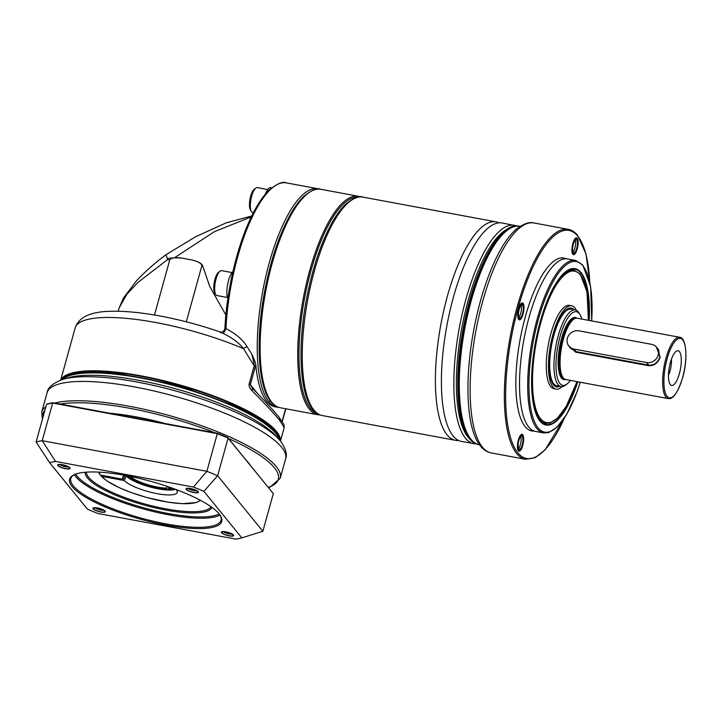 <?xml version="1.0" encoding="UTF-8"?>
<svg xmlns="http://www.w3.org/2000/svg" width="722" height="722" viewBox="0 0 722 722"><rect width="100%" height="100%" fill="white"/><g stroke="black" fill="none" stroke-linecap="round" stroke-linejoin="round"><path stroke-width="1.08" d="M561.987 257.907L575.633 260.443A87.714 28.077 100.5 0 0 534.361 330.189A87.714 28.077 100.5 0 0 536.897 428.552A87.714 28.077 100.5 0 1 534.361 330.189A87.714 28.077 100.5 0 1 575.633 260.443L582.807 265.1L590.623 286.625L591.742 320.938L590.623 286.625L582.807 265.1L575.633 260.443L567.465 258.927A87.714 28.077 100.5 0 0 564.893 258.819A87.714 28.077 100.5 0 0 525.327 332.535A87.714 28.077 100.5 0 0 528.73 427.036A87.714 28.077 100.5 0 0 532.971 430.574A87.714 28.077 100.5 0 0 535.399 431.395L543.567 432.911L548.558 432.613L557.158 427.09L566.941 413.914L577.113 391.712L580.335 382.254L577.113 391.712L566.941 413.914L557.158 427.09L548.558 432.613L543.567 432.911L529.93 430.375M577.266 238.233A8.574 2.744 -79.5 0 1 577.239 248.937A8.574 2.744 -79.5 0 1 572.826 254.243A8.574 2.744 -79.5 0 1 572.663 254.009A8.574 2.744 -79.5 0 1 572.347 245.733A8.574 2.744 -79.5 0 1 575.605 238.134A8.574 2.744 -79.5 0 1 577.266 238.233M523.071 314.115A8.574 2.744 -79.5 0 1 518.486 319.187A8.574 2.744 -79.5 0 1 518.676 308.727A8.574 2.744 -79.5 0 1 521.437 303.312A8.574 2.744 -79.5 0 1 523.856 305.568A8.574 2.744 -79.5 0 1 523.071 314.115M522.773 434.725A8.574 2.744 -79.5 0 1 522.746 445.429A8.574 2.744 -79.5 0 1 518.333 450.736A8.574 2.744 -79.5 0 1 518.17 450.501A8.574 2.744 -79.5 0 1 517.854 442.234A8.574 2.744 -79.5 0 1 521.113 434.626A8.574 2.744 -79.5 0 1 522.773 434.725M575.226 240.2A6.624 2.121 -79.5 0 1 575.317 246.292A6.624 2.121 -79.5 0 1 573.051 251.933M521.058 305.388A6.624 2.121 -79.5 0 1 520.752 313.167A6.624 2.121 -79.5 0 1 518.874 317.12M520.733 436.702A6.624 2.121 -79.5 0 1 520.824 442.785A6.624 2.121 -79.5 0 1 518.558 448.434M573.024 253.512A7.798 2.5 100.5 0 0 573.62 253.9A7.798 2.5 100.5 0 0 577.293 247.7A7.798 2.5 100.5 0 0 577.068 238.964A7.798 2.5 100.5 0 0 576.472 238.576A7.798 2.5 100.5 0 0 572.799 244.776A7.798 2.5 100.5 0 0 573.024 253.512M573.331 252.429A6.624 2.121 100.5 0 0 576.743 248.323A6.624 2.121 100.5 0 0 576.761 240.056A6.624 2.121 100.5 0 0 573.349 244.153A6.624 2.121 100.5 0 0 573.331 252.429M518.856 318.7A7.798 2.5 100.5 0 0 519.452 319.088A7.798 2.5 100.5 0 0 523.116 312.888A7.798 2.5 100.5 0 0 522.89 304.142A7.798 2.5 100.5 0 0 522.295 303.754A7.798 2.5 100.5 0 0 518.631 309.955A7.798 2.5 100.5 0 0 518.856 318.7M519.154 317.608A6.624 2.121 100.5 0 0 522.566 313.501A6.624 2.121 100.5 0 0 522.593 305.235A6.624 2.121 100.5 0 0 519.181 309.341A6.624 2.121 100.5 0 0 519.154 317.608M518.531 450.014A7.798 2.5 100.5 0 0 519.127 450.402A7.798 2.5 100.5 0 0 522.8 444.201A7.798 2.5 100.5 0 0 522.575 435.456A7.798 2.5 100.5 0 0 521.979 435.068A7.798 2.5 100.5 0 0 518.306 441.268A7.798 2.5 100.5 0 0 518.531 450.014M518.838 448.922A6.624 2.121 100.5 0 0 522.25 444.815A6.624 2.121 100.5 0 0 522.268 436.548A6.624 2.121 100.5 0 0 518.856 440.655A6.624 2.121 100.5 0 0 518.838 448.922M516.817 225.941L502.133 222.99A111.098 35.568 100.5 0 0 493.776 224.316A111.098 35.568 100.5 0 0 447.261 323.582A111.098 35.568 100.5 0 0 453.064 435.926A111.098 35.568 100.5 0 0 454.201 437.216A111.098 35.568 100.5 0 0 461.52 441.449L476.285 443.985M499.046 222.836A111.098 35.568 100.5 0 0 496.104 221.871A111.098 35.568 100.5 0 0 443.831 310.216A111.098 35.568 100.5 0 0 447.044 434.806A111.098 35.568 100.5 0 0 455.501 440.33A111.098 35.568 100.5 0 0 458.587 440.483M656.235 346.84L660.188 357.065C658.058 363.13 654.096 366 648.311 365.675L575.687 352.183L568.413 345.432M648.311 365.675L648.654 365.124L576.03 351.623L573.927 349.033L646.542 362.534A9.747 8.908 -39.2 0 0 656.839 357.986A9.747 8.908 -39.2 0 0 656.623 347.282A9.747 8.908 -39.2 0 0 651.587 344.34L578.972 330.838A9.747 8.908 -39.2 0 0 568.683 335.396A9.747 8.908 -39.2 0 0 568.891 346.091A9.747 8.908 -39.2 0 0 573.927 349.033M568.891 346.091L570.822 348.464L576.03 351.623L575.687 352.183M565.705 379.537A31.181 9.982 -79.5 0 1 562.718 377.11A31.181 9.982 -79.5 0 1 563.422 339.078A31.181 9.982 -79.5 0 1 573.448 319.404A31.181 9.982 -79.5 0 1 577.104 318.212L679.673 337.282A31.181 9.982 100.5 0 0 665.991 358.148A31.181 9.982 100.5 0 0 668.274 398.598L565.705 379.537M646.542 362.534L648.654 365.124C654.042 365.449 657.76 362.787 659.791 357.146L658.554 349.656L656.623 347.282M562.591 376.902A30.793 9.855 100.5 0 1 562.465 376.694A30.793 9.855 100.5 0 1 563.16 339.132A30.793 9.855 -79.5 0 1 573.06 319.702A30.793 9.855 -79.5 0 1 573.25 319.557M581.797 319.088A37.427 11.976 100.5 0 0 580.001 314.648A37.427 11.976 100.5 0 0 560.01 336.777A37.427 11.976 100.5 0 0 556.572 374.077A37.427 11.976 100.5 0 0 567.131 383.905A37.427 11.976 100.5 0 0 570.398 380.404M580.001 314.648L578.981 312.969A38.979 12.482 100.5 0 0 575.253 309.937A38.979 12.482 100.5 0 0 558.16 336.019A38.979 12.482 100.5 0 0 561.012 386.595A38.979 12.482 100.5 0 0 565.57 385.106L567.131 383.905M575.253 309.937L570.994 309.151A38.979 12.482 100.5 0 0 553.891 335.225A38.979 12.482 100.5 0 0 556.743 385.801L561.012 386.595M564.748 311.218A36.542 11.696 -79.5 0 1 566.129 310.875M551.662 381.622A36.542 11.696 100.5 0 0 552.817 382.443M670.368 362.57A17.644 5.65 -79.5 0 1 676.559 351.091A17.644 5.65 -79.5 0 1 681.09 356.605A17.644 5.65 -79.5 0 1 679.393 373.653A17.644 5.65 -79.5 0 1 670.332 384.6A17.644 5.65 -79.5 0 1 670.368 362.57M671.433 359.204A12.671 4.052 -79.5 0 1 670.133 370.603A12.671 4.052 100.5 0 1 668.464 375.178M571.616 305.794A42.39 13.574 -79.5 0 0 553.025 334.151A42.39 13.574 100.5 0 0 556.12 389.149L553.936 388.743A42.39 13.574 100.5 0 1 550.841 333.754A42.39 13.574 -79.5 0 1 569.432 305.388L571.616 305.794A42.39 13.574 -79.5 0 1 576.318 310.298M555.48 386.523A40.071 12.825 100.5 0 0 557.483 385.936M570.073 308.023A40.071 12.825 -79.5 0 1 571.734 309.287M556.12 389.149A42.39 13.574 100.5 0 0 562.122 386.64M559.667 386.342A40.071 12.825 100.5 0 1 556.545 386.875A40.071 12.825 100.5 0 1 553.612 334.882A40.071 12.825 -79.5 0 1 571.192 308.077A40.071 12.825 -79.5 0 1 573.918 309.693M251.283 216.907L214.362 231.69L174.39 257.817L181.962 258.106C175.22 257.212 171.15 257.826 169.751 259.947L154.481 315.018M174.39 257.817C169.165 258.061 166.899 258.638 167.603 259.55L137.92 282.446L126.91 294.161L119.139 307.96L118.227 311.254M225.878 315.018L209.768 286.544L202.783 266.147C201.907 263.62 198.568 261.635 192.756 260.173C198.676 261.716 201.7 263.629 201.817 265.904L186.312 321.813M181.962 258.106L192.756 260.173M278.755 407.379A111.098 35.568 -79.5 0 1 277.329 407.208L275.145 406.802A111.098 35.568 100.5 0 1 266.698 401.279A111.098 35.568 100.5 0 1 255.778 364.709C255.29 362.065 253.873 358.347 251.509 353.554L246.96 346.569C242.917 339.827 235.904 333.817 225.941 328.546C225.255 327.499 224.912 327.68 224.912 329.079L224.912 328.6C226.518 291.995 236.518 248.53 250.02 219.605C256.202 206.203 262.673 196.276 269.423 189.814C277.32 183.523 282.961 181.213 286.345 182.883A111.098 35.568 -79.5 0 0 225.941 328.546A3.899 0.785 -63.9 0 1 223.026 333.311L220.066 332.31M246.96 346.569A3.899 0.893 -32.1 0 0 243.54 348.672C239.361 343.14 232.529 338.013 223.026 333.311M277.329 407.208A111.098 35.568 -79.5 0 1 268.873 401.685A111.098 35.568 -79.5 0 1 265.66 277.095A111.098 35.568 -79.5 0 1 317.942 188.749A111.098 35.568 -79.5 0 1 319.332 189.101M280.371 440.943A114.022 28.311 -164.5 0 0 276.472 431.413A114.022 28.311 15.5 0 0 161.665 380.223A114.022 28.311 15.5 0 0 60.819 380.061M284.179 427.604L279.585 420.204C273.033 412.361 263.81 402.497 251.915 390.629A3.899 2.049 135.6 0 0 252.095 387.958C264.442 400.575 273.394 410.286 278.972 417.072L284.017 424.599L284.179 427.604L280.452 441.043M251.996 387.867A3.899 2.049 135.6 0 1 252.095 387.958L250.344 384.673L257.835 393.869M255.778 364.709L255.344 366.641A3.899 0.966 -164.5 0 0 254.18 365.846L249.18 383.878C248.747 386.099 249.659 388.346 251.915 390.629M251.509 353.554C253.07 358.5 253.954 362.597 254.18 365.846L243.54 348.672A114.022 28.311 15.5 0 0 75.178 327.896L60.702 380.106M61.469 379.826A113.634 28.221 15.5 0 1 163.1 381.054A113.634 28.221 15.5 0 1 276.012 431.711A113.634 28.221 -164.5 0 1 279.928 440.411M167.603 259.55L166.069 254.64L195.662 236.735L226.121 222.863L251.734 215.977M166.953 486.294L166.701 488.857L168.578 489.832L169.237 489.119M169.138 489.498L168.578 489.832A26.705 6.633 -164.5 0 1 126.792 476.105L126.395 475.455L126.792 476.105L129.337 476.583L130.032 476.132M174.95 489.11A26.705 6.633 -164.5 0 1 170.563 489.814L171.123 489.48L170.563 489.814L168.686 488.839L168.758 486.908M126.467 475.906L124.229 480.545L101.504 476.321L100.845 475.238L101.504 476.321A52.625 13.068 -164.5 0 0 153.317 499.173A52.625 13.068 -164.5 0 0 200.048 500.12M126.395 476.159A27.292 6.778 -164.5 0 0 150.375 487.052A27.292 6.778 -164.5 0 0 175.464 489.299M125.402 474.941L123.227 479.318A28.266 7.021 15.5 0 1 122.884 476.926A28.266 7.021 15.5 0 1 125.059 475.392M176.204 489.579A28.266 7.021 15.5 0 1 177.278 492.007A28.266 7.021 15.5 0 1 154.327 493.108A28.266 7.021 15.5 0 1 124.229 480.545M99.853 474.011L100.502 475.094L123.227 479.318M143.136 419.446A93.553 23.23 -164.5 0 0 129.798 416.973A93.553 23.23 15.5 0 1 143.136 419.446M249.938 464.742A94.528 23.474 -164.5 0 0 248.63 462.973A94.528 23.474 15.5 0 0 247.005 461.141M109.834 413.255A94.528 23.474 15.5 0 1 165.446 423.597M49.601 462.676L87.479 509.191A111.098 27.589 -164.5 0 0 97.93 513.477L235.85 539.117A111.098 27.589 15.5 0 0 241.798 537.881L262.862 531.275L273.313 493.613L227.755 437.505A130.98 32.526 -164.5 0 0 217.412 433.254L53.184 402.732A130.98 32.526 -164.5 0 0 47.3 403.959L46.542 404.329L36.1 441.99L49.601 462.676A111.098 27.589 15.5 0 1 55.549 461.43L42.228 440.709A131.566 32.671 -164.5 0 0 36.1 441.99M273.313 493.613L228.089 438.073A131.566 32.671 -164.5 0 0 217.322 433.66L52.67 403.047L42.228 440.709L206.871 471.322L193.46 487.07L55.549 461.43M53.184 402.732L52.67 403.047A131.566 32.671 -164.5 0 0 46.542 404.329M241.798 537.881L203.911 491.357A111.098 27.589 -164.5 0 0 193.46 487.07M203.911 491.357L217.647 475.735A131.566 32.671 15.5 0 0 206.871 471.322L217.412 433.254M72.173 486.61A78.942 19.602 15.5 0 1 73.518 475.04A78.942 19.602 15.5 0 1 147.983 480.581A78.942 19.602 15.5 0 1 219.226 513.947A78.942 19.602 15.5 0 1 220.571 515.824A78.942 19.602 15.5 0 1 163.028 524.524A78.942 19.602 15.5 0 1 72.173 486.61M65.531 468.713A6.435 1.597 15.5 0 1 59.357 466.656A6.435 1.597 15.5 0 1 58.004 464.643A6.435 1.597 15.5 0 1 62.236 464.679A6.435 1.597 15.5 0 1 69.98 467.964A6.435 1.597 15.5 0 1 65.531 468.713M105.132 511.104A6.435 1.597 15.5 0 1 105.241 511.257A6.435 1.597 15.5 0 1 100.557 511.97A6.435 1.597 15.5 0 1 93.147 508.884A6.435 1.597 15.5 0 1 93.264 507.936A6.435 1.597 15.5 0 1 99.329 508.387A6.435 1.597 15.5 0 1 105.132 511.104M225.869 531.834A6.435 1.597 15.5 0 1 233.612 535.128A6.435 1.597 15.5 0 1 229.163 535.877A6.435 1.597 15.5 0 1 222.99 533.82A6.435 1.597 15.5 0 1 221.636 531.798A6.435 1.597 15.5 0 1 225.869 531.834M186.267 489.444A6.435 1.597 15.5 0 1 186.375 488.505A6.435 1.597 15.5 0 1 192.44 488.956A6.435 1.597 15.5 0 1 198.243 491.673A6.435 1.597 15.5 0 1 198.351 491.826A6.435 1.597 15.5 0 1 193.667 492.539A6.435 1.597 15.5 0 1 186.267 489.444M220.21 515.264A77.967 19.359 15.5 0 1 221.076 520.201A77.967 19.359 15.5 0 1 153.443 521.248A77.967 19.359 15.5 0 1 73.337 485.87A77.967 19.359 15.5 0 1 70.819 478.533A77.967 19.359 15.5 0 1 74.104 474.751M211.961 507.395A65.783 16.335 15.5 0 1 154.111 507.602A65.783 16.335 15.5 0 1 87.452 477.973A65.783 16.335 15.5 0 1 85.232 472.251M211.023 506.727A64.809 16.092 15.5 0 1 153.199 506.167A64.809 16.092 15.5 0 1 88.616 477.233A64.809 16.092 15.5 0 1 86.378 472.161M227.755 437.505L228.089 438.073L217.647 475.735L262.862 531.275M68.337 466.926A4.873 1.209 15.5 0 1 65.531 466.773A4.873 1.209 15.5 0 1 59.944 464.598M103.598 510.228A4.873 1.209 15.5 0 1 99.221 509.705A4.873 1.209 15.5 0 1 95.205 507.9M231.97 534.09A4.873 1.209 15.5 0 1 229.163 533.928A4.873 1.209 15.5 0 1 223.576 531.762M196.709 490.789A4.873 1.209 15.5 0 1 192.332 490.274A4.873 1.209 15.5 0 1 188.316 488.46M65.377 468.533A5.848 1.453 -164.5 0 0 69.52 468.262A5.848 1.453 -164.5 0 0 62.39 464.86A5.848 1.453 -164.5 0 0 58.247 465.13A5.848 1.453 -164.5 0 0 65.377 468.533M100.638 511.835A5.848 1.453 -164.5 0 0 104.78 511.555A5.848 1.453 -164.5 0 0 97.65 508.153A5.848 1.453 -164.5 0 0 93.508 508.432A5.848 1.453 -164.5 0 0 100.638 511.835M229.009 535.697A5.848 1.453 -164.5 0 0 233.152 535.417A5.848 1.453 -164.5 0 0 226.013 532.024A5.848 1.453 -164.5 0 0 221.88 532.294A5.848 1.453 -164.5 0 0 229.009 535.697M193.749 492.395A5.848 1.453 -164.5 0 0 197.891 492.124A5.848 1.453 -164.5 0 0 190.761 488.722A5.848 1.453 -164.5 0 0 186.619 488.993A5.848 1.453 -164.5 0 0 193.749 492.395M232.899 271.607A15.108 4.837 100.5 0 0 227.583 284.585A15.108 4.837 100.5 0 0 227.845 298.655M220.093 271.111L218.531 272.311A11.11 3.556 -79.5 0 0 214.966 279.324A11.11 3.556 100.5 0 0 214.714 292.879L215.734 294.558A12.671 4.052 100.5 0 1 216.013 279.107A12.671 4.052 -79.5 0 1 220.093 271.111A12.671 4.052 -79.5 0 1 221.573 270.633L232.051 272.582M215.734 294.558A12.671 4.052 100.5 0 0 216.943 295.542L227.421 297.491M271.716 187.801L270.768 187.63A15.108 4.837 100.5 0 0 265.308 194.209M255.768 188.072L254.216 189.281A11.11 3.556 -79.5 0 0 250.642 196.285A11.11 3.556 100.5 0 0 250.399 209.84L251.409 211.519A12.671 4.052 100.5 0 1 251.698 196.068A12.671 4.052 -79.5 0 1 255.768 188.072A12.671 4.052 -79.5 0 1 257.258 187.594L267.736 189.543M251.409 211.519A12.671 4.052 100.5 0 0 252.628 212.503L253.413 212.647M577.826 381.785A79.492 25.45 -79.5 0 1 539.93 421.052A79.492 25.45 -79.5 0 1 540.173 321.877A79.492 25.45 -79.5 0 1 581.084 272.645A79.492 25.45 -79.5 0 1 589.224 320.469M582.961 265.886A86.739 27.77 100.5 0 0 538.323 319.602A86.739 27.77 100.5 0 0 538.052 427.812A86.739 27.77 100.5 0 0 580.28 382.245A86.739 27.77 100.5 0 1 538.052 427.812A86.739 27.77 100.5 0 1 538.323 319.602A86.739 27.77 100.5 0 1 582.961 265.886A86.739 27.77 100.5 0 1 591.679 320.92A86.739 27.77 100.5 0 0 582.961 265.886M536.897 428.552A87.714 28.077 100.5 0 0 543.567 432.911A87.714 28.077 100.5 0 1 536.897 428.552M565.669 258.593A87.904 28.14 100.5 0 0 523.17 325.144A87.904 28.14 100.5 0 0 525.047 426.54A87.904 28.14 100.5 0 0 533.612 431.061M564.423 418.002A115.971 37.129 -79.5 0 1 517.782 452.739A115.971 37.129 -79.5 0 1 518.134 308.05A115.971 37.129 -79.5 0 1 577.826 236.229A115.971 37.129 -79.5 0 1 589.739 281.851M525.517 459.291A116.946 37.436 -79.5 0 1 516.618 453.479A116.946 37.436 -79.5 0 1 513.234 322.337A116.946 37.436 -79.5 0 1 568.268 229.343L534.027 222.981A116.946 37.436 100.5 0 0 479.002 315.965A116.946 37.436 100.5 0 0 482.386 447.117A116.946 37.436 100.5 0 0 491.285 452.929L525.517 459.291L535.155 457.685L545.164 449.788L564.685 417.605M534.027 222.981C529.867 221.654 524.316 223.423 517.367 228.287L517.367 228.287A115.773 37.066 100.5 0 0 473.623 330.694A115.773 37.066 100.5 0 0 477.639 441.981L480.365 445.943C483.388 449.716 487.025 452.053 491.285 452.929M520.643 226.347L519.993 226.311A111.098 35.568 100.5 0 0 467.712 314.657A111.098 35.568 100.5 0 0 470.934 439.247A111.098 35.568 -79.5 0 0 479.39 444.77L480.004 444.978M479.39 444.77L478.478 444.599A111.098 35.568 -79.5 0 1 470.022 439.075A111.098 35.568 -79.5 0 1 466.809 314.485A111.098 35.568 -79.5 0 1 519.091 226.148L519.993 226.311M467.54 435.447A110.123 35.252 -79.5 0 1 463.217 328.763A110.123 35.252 -79.5 0 1 505.59 230.76M322.355 415.574C318.745 414.861 315.595 412.822 312.888 409.464C299.774 394.086 297.401 347.462 306.318 299.982C312.581 267.176 321.696 240.471 333.672 219.885C337.643 213.252 341.677 207.99 345.784 204.1C353.735 197.774 359.466 195.445 362.958 197.124A111.098 35.568 100.5 0 0 310.677 285.47A111.098 35.568 100.5 0 0 313.899 410.06A111.098 35.568 100.5 0 0 322.355 415.574L455.501 440.33M514.551 225.3A111.098 35.568 100.5 0 0 462.27 313.646A111.098 35.568 100.5 0 0 465.482 438.236A111.098 35.568 100.5 0 0 473.939 443.759M507.81 228.856A109.148 34.945 100.5 0 0 462.107 326.38A109.148 34.945 100.5 0 0 467.802 436.756A109.148 34.945 100.5 0 0 468.921 438.019M575.38 318.339A30.793 9.855 100.5 0 0 562.429 338.997A30.793 9.855 100.5 0 0 564.135 378.797M576.86 318.176A31.578 10.108 100.5 0 0 561.508 338.618A31.578 10.108 100.5 0 0 565.461 379.483M577.636 381.748A78.942 25.27 -79.5 0 1 540.074 420.538A78.942 25.27 -79.5 0 1 540.318 322.048A78.942 25.27 -79.5 0 1 580.939 273.16A78.942 25.27 -79.5 0 1 589.035 320.433M576.959 381.631A76.992 24.647 -79.5 0 1 540.579 418.715A76.992 24.647 -79.5 0 1 540.814 322.662A76.992 24.647 -79.5 0 1 580.434 274.983A76.992 24.647 -79.5 0 1 588.358 320.306M682.606 377.597A30.207 9.675 100.5 0 0 682.705 339.909A30.207 9.675 100.5 0 0 667.155 358.617A30.207 9.675 100.5 0 0 667.056 396.306A30.207 9.675 100.5 0 0 682.606 377.597M271.779 402.226A111.098 35.568 100.5 0 0 280.235 407.75C276.725 407.055 273.638 405.06 270.976 401.757C257.944 386.532 255.507 339.755 264.46 292.202C270.741 259.315 279.874 232.565 291.859 211.952C295.83 205.319 299.856 200.066 303.953 196.194C311.832 189.931 317.463 187.63 320.839 189.29A111.098 35.568 100.5 0 0 268.566 277.636A111.098 35.568 100.5 0 0 271.779 402.226M360.612 196.898L358.419 196.276A111.098 35.568 100.5 0 0 306.146 284.621A111.098 35.568 100.5 0 0 309.359 409.212A111.098 35.568 100.5 0 0 317.815 414.735L280.235 407.75M357.516 197.223A110.123 35.252 100.5 0 0 306.769 287.464A110.123 35.252 100.5 0 0 310.514 408.471A110.123 35.252 100.5 0 0 317.301 413.525M169.751 259.947A76.992 19.115 -164.5 0 0 167.703 259.712M202.783 266.147A76.992 19.115 -164.5 0 0 201.817 265.904M268.873 401.685L270.245 400.809M279.585 420.204A3.899 3.565 -39.2 0 0 278.99 417.081M249.18 383.878A3.899 0.966 15.5 0 1 250.344 384.673L255.344 366.641M282.131 421.206L285.587 408.742M166.701 488.857A23.97 5.956 15.5 0 1 129.337 476.583M172.495 488.216A23.97 5.956 15.5 0 1 168.686 488.839M166.448 488.099A23.393 5.812 15.5 0 1 130.312 476.421M171.177 487.747A23.393 5.812 15.5 0 1 168.434 488.081M99.185 472.152A52.625 13.068 -164.5 0 0 100.502 475.094M42.76 417.993A122.208 30.342 15.5 0 1 44.845 410.448M60.323 404.058A122.208 30.342 15.5 0 1 214.948 432.803M228.603 438.543A122.208 30.342 15.5 0 1 274.414 467.766A122.208 30.342 15.5 0 1 268.34 487.341M42.399 419.274L41.723 412.072A123.769 30.73 15.5 0 1 45.874 406.748M54.8 403.029A123.769 30.73 15.5 0 1 173.479 416.738A123.769 30.73 15.5 0 1 276.264 466.574A123.769 30.73 15.5 0 1 280.253 478.226L285.614 458.912A123.769 30.73 -164.5 0 0 281.625 447.261A123.769 30.73 -164.5 0 0 154.454 391.089A123.769 30.73 -164.5 0 0 47.074 392.759L41.723 412.072M280.181 440.727A120.448 29.909 -164.5 0 0 278.927 439.274L278.927 439.274A120.448 29.909 -164.5 0 0 175.987 391.053A120.448 29.909 -164.5 0 0 62.913 379.366L62.913 379.366C52.968 383.147 47.688 387.606 47.074 392.759M62.913 379.366L67.931 377.859A115.682 28.727 15.5 0 1 176.538 389.077A115.682 28.727 15.5 0 1 275.407 435.393L280.407 440.989C285.713 448.389 287.446 454.355 285.614 458.912M62.137 379.61A114.022 28.311 15.5 0 1 166.881 383.752A114.022 28.311 15.5 0 1 275.885 433.525A114.022 28.311 15.5 0 1 279.477 439.888M61.821 379.709A114.022 28.311 15.5 0 1 166.015 383.229A114.022 28.311 15.5 0 1 275.966 433.236A114.022 28.311 15.5 0 1 279.685 440.131M74.366 474.634A77.967 19.359 -164.5 0 0 75.855 476.773A77.967 19.359 -164.5 0 0 146.665 509.84A77.967 19.359 -164.5 0 0 220.048 515.039M75.657 474.119A76.992 19.115 -164.5 0 0 77.019 476.033A76.992 19.115 -164.5 0 0 146.629 508.604A76.992 19.115 -164.5 0 0 219.208 513.929M568.268 229.343C571.788 230.02 574.92 232.06 577.672 235.444L585.966 253.891L589.838 282.32M477.639 441.981L478.984 443.958M478.478 444.599C475.121 443.949 472.134 442.008 469.517 438.786C456.629 423.814 454.093 376.794 463.1 329.124C473.569 270.813 499.371 221.392 519.091 226.148M573.62 253.9L572.501 253.693M576.472 238.576L575.344 238.368M519.452 319.088L518.324 318.88M522.295 303.754L521.176 303.547M519.127 450.402L518.008 450.185M521.979 435.068L520.851 434.861M362.958 197.124L496.104 221.871M588.421 320.315L587.022 292.031L580.289 274.198L573.846 270.028C571.255 269.505 568.331 270.524 565.082 273.078C560.606 276.697 556.139 282.898 551.698 291.688C544.993 305.235 539.767 321.552 536.022 340.64C529.136 374.989 531.085 409.798 539.921 419.753L545.354 423.327L549.929 423.038L557.51 418.137L566.21 406.414L577.022 381.64M668.274 398.598C673.075 399.483 677.868 392.515 682.642 377.696C688.138 359.348 686.387 337.354 679.673 337.282M358.419 196.276L320.839 189.29M317.815 414.735L320.081 414.942M224.912 328.6C223.928 331.452 222.367 332.589 220.237 332.021C201.826 325.64 183.153 320.568 164.237 316.805C142.64 312.563 124.166 310.74 108.814 311.344C89.826 312.003 78.608 317.518 75.178 327.896M317.942 188.749L286.345 182.883M282.293 421.44L285.804 408.787M119.139 307.96L123.309 298.222L136.467 280.831C144.978 271.761 154.842 263.034 166.06 254.649M126.512 475.96C131.684 482.016 155.79 489.895 168.731 489.877M170.735 489.85L175.121 489.173M98.634 472.125L99.97 474.76M101.026 476.06L107.109 481.069L119.274 487.684L131.061 492.503L146.683 497.485L168.19 502.196L182.106 503.667L196.285 502.575L200.545 500.382M268.539 487.594L270.127 487.052L280.253 478.226M61.56 379.799L69.393 374.772L83.4 372.02L112.271 372.507L177.693 385.088L239.776 407.786L261.915 420.168L275.723 431.982L279.865 440.339M69.7 467.621L69.52 468.262M58.428 464.49L58.247 465.13M104.952 510.914L104.78 511.555M93.689 507.792L93.508 508.432M233.323 534.776L233.152 535.417M222.06 531.654L221.88 532.294M198.063 491.483L197.891 492.124M186.799 488.352L186.619 488.993"/></g></svg>
